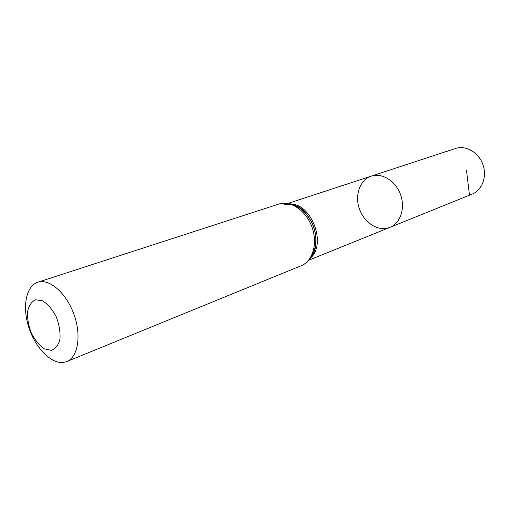 <?xml version="1.0" encoding="UTF-8"?>
<svg xmlns="http://www.w3.org/2000/svg" width="510" height="510" viewBox="0 0 510 510"><rect width="100%" height="100%" fill="white"/><g stroke="black" fill="none" stroke-linecap="round" stroke-linejoin="round"><path stroke-width="0.76" d="M371.203 176.135C381.901 172.476 395.588 180.852 400.49 194.463C405.533 208.023 400.484 223.259 389.952 227.364L387.16 228.231C375.94 230.749 363.063 221.187 359.008 207.729C354.801 194.31 360.27 179.673 371.203 176.135C381.901 172.476 395.588 180.852 400.49 194.463C405.533 208.023 400.484 223.259 389.952 227.364L472.12 194.119C482.058 190.217 487.197 176.779 483.008 164.838C478.954 152.853 466.58 145.305 456.297 148.231L288.348 203.324M51.414 350.351L44.364 348.865C39.372 345.436 35.062 340.24 31.416 333.279C28.547 325.813 27.253 318.61 27.54 311.667C28.853 305.541 31.563 301.569 35.662 299.746L42.725 300.855C47.844 304.158 52.32 309.404 56.138 316.589C59.122 324.36 60.41 331.787 60.002 338.876C58.503 344.996 55.641 348.821 51.414 350.351M63.61 362.406C51.21 364.204 35.388 347.928 28.828 327.445C22.115 307.001 25.921 286.04 37.734 282.253C49.202 278.269 66.134 292.759 73.829 314.007C81.664 335.204 78.087 357.198 66.759 361.558L63.61 362.406M469.442 194.96L466.491 170.308M291.567 204.025C312.063 205.141 326.062 243.385 311.125 257.467M278.721 204.096C290.477 200.098 306 210.49 311.91 226.88C317.979 243.213 312.821 261.171 301.263 265.704C313.918 260.648 319.394 242.403 313.395 226.338C307.606 210.197 291.65 199.792 278.721 204.096L37.734 282.253M295.009 205.294C311.329 211.42 321.447 239.069 312.936 254.273M309.117 260.081L389.952 227.364M284.083 204.727C301.2 203.216 304.821 211.873 311.75 222.201C316.965 234.307 317.392 244.934 313.025 254.082M66.759 361.558L301.263 265.704"/></g></svg>
